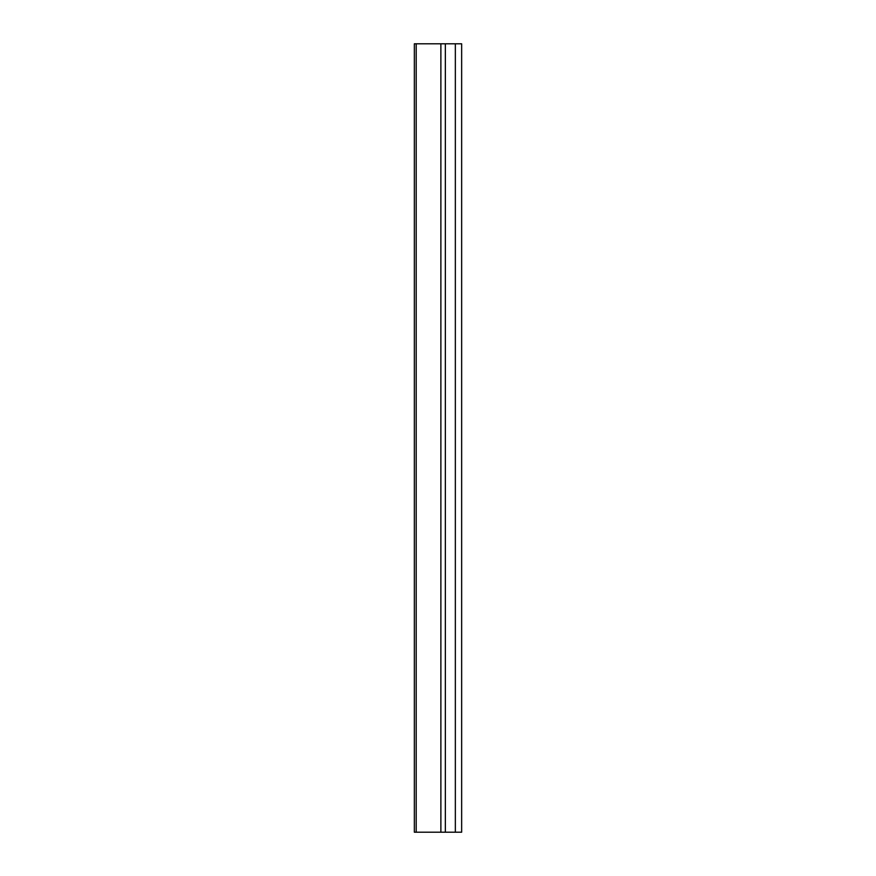 <?xml version="1.0" encoding="UTF-8"?>
<svg xmlns="http://www.w3.org/2000/svg" width="876" height="876" viewBox="0 0 876 876"><rect width="100%" height="100%" fill="white"/><g stroke="black" fill="none" stroke-linecap="round" stroke-linejoin="round"><path stroke-width="1.31" d="M461.652 43.8L461.652 832.2L461.652 43.8L414.348 43.8L414.348 832.2L455.345 832.2L440.88 832.2L440.88 43.8L416.199 43.8L416.199 832.2L440.88 832.2L414.348 832.2L414.348 43.8M460.732 832.2L455.345 832.2L455.345 43.8L445.347 43.8L445.347 832.2L445.347 43.8M461.652 832.2L445.347 832.2M455.345 832.2L455.345 43.8M440.88 832.2L440.88 43.8M416.199 43.8L416.199 832.2"/></g></svg>
